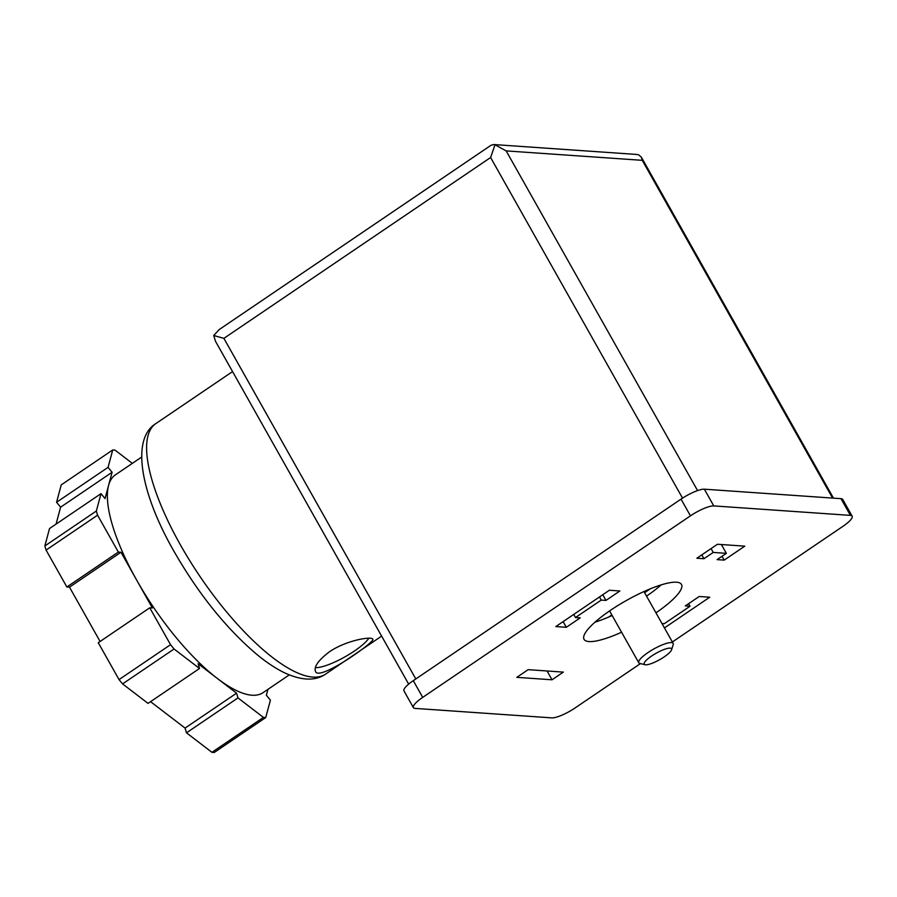 <?xml version="1.0" encoding="UTF-8"?>
<svg xmlns="http://www.w3.org/2000/svg" width="897" height="897" viewBox="0 0 897 897"><rect width="100%" height="100%" fill="white"/><g stroke="black" fill="none" stroke-linecap="round" stroke-linejoin="round"><path stroke-width="1.35" d="M329.491 651.749C318.379 660.203 313.726 666.785 315.52 671.483C318.962 681.821 376.213 641.086 372.771 639.225C371.997 636.018 346.32 640.234 329.491 651.749M608.715 617.024L611.821 614.916M644.607 592.693L650.336 588.813M56.063 524.117L60.604 507.186L56.567 502.275L61.243 484.873L112.73 449.958A157.883 51.331 -124.1 0 1 115.029 450.115L132.341 463.368M267.945 689.345L266.364 695.242L270.401 700.165L265.725 717.555L214.237 752.471A157.883 51.331 -124.1 0 1 211.939 752.314L186.486 732.827L185.074 728.095L150.561 701.667M289.26 674.903L263.068 692.652A131.567 42.776 -124.1 0 1 217.343 678.457L198.114 663.735L199.526 668.478L148.027 703.383L122.575 683.906A157.883 51.331 -124.1 0 1 119.043 679.601L98.266 642.712L149.754 607.796L152.378 607.987L136.68 580.124A131.567 42.776 -124.1 0 1 108.571 485.423L112.091 472.271L108.066 467.359L112.73 449.958M100.094 641.478L69.495 587.165L66.86 586.986L46.083 550.096A157.883 51.331 -124.1 0 1 44.85 545.959L49.514 528.557L101.013 493.642L105.039 498.564L108.571 485.423A131.567 42.776 -124.1 0 1 115.399 474.861L141.591 457.1M265.725 717.555A157.883 51.331 -124.1 0 1 263.426 717.398L237.974 697.911L236.573 693.179L217.343 678.457A131.567 42.776 -124.1 0 1 136.68 580.124L120.983 552.26L118.359 552.07L97.571 515.192A157.883 51.331 -124.1 0 1 96.338 511.043L44.85 545.959M97.571 515.192L46.083 550.096M199.526 668.478L174.074 648.991A157.883 51.331 -124.1 0 1 170.542 644.685L119.043 679.601M174.074 648.991L122.575 683.906M263.426 717.398L211.939 752.314M96.338 511.043L101.013 493.642M170.542 644.685L149.754 607.796M415.804 678.951L223.891 338.36L213.699 335.523L219.216 329.558L491.029 145.258L493.709 144.54L635.939 154.396L638.518 154.744L641.321 157.121L642.263 160.328L506.166 150.898L494.987 144.798L490.614 157.513L682.539 498.127M213.699 335.523L215.583 341.454L408.662 684.119M493.709 144.54L494.987 144.798M237.974 697.911L186.486 732.827M236.573 693.179L185.074 728.095M120.983 552.26L69.495 587.165M118.359 552.07L66.86 586.986M112.091 472.271L60.604 507.186M108.066 467.359L56.567 502.275M640.492 663.589L575.089 707.946A19.734 4.608 -29.4 0 1 551.756 717.869L415.132 708.406A19.734 4.608 -29.4 0 1 413.382 707.621L403.964 690.903A19.734 4.608 -29.4 0 1 413.282 680.666L681.036 499.124A19.734 4.608 -29.4 0 1 704.358 489.19L840.982 498.665A19.734 4.608 -29.4 0 1 842.732 499.45L852.15 516.167A19.734 4.608 -29.4 0 1 842.844 526.393L672.369 641.972M413.382 707.621A19.734 4.608 -29.4 0 1 422.7 697.384L690.455 515.842A19.734 4.608 -29.4 0 1 713.777 505.908L850.401 515.383A19.734 4.608 -29.4 0 1 852.15 516.167M621.576 632.228A55.917 13.063 -29.4 0 1 589.004 641.568A55.917 13.063 -29.4 0 1 584.048 639.337A55.917 13.063 -29.4 0 1 626.353 600.508A55.917 13.063 -29.4 0 1 681.485 584.44A55.917 13.063 -29.4 0 1 655.965 612.853M661.123 584.9A55.917 13.063 -29.4 0 1 646.546 596.135M612.158 615.51A55.917 13.063 -29.4 0 1 595.003 622.159M516.818 677.347L528.142 669.667L563.35 672.111L552.025 679.791L516.818 677.347M661.986 623.538L664.296 623.695L690.04 606.237L685.319 605.912L699.212 596.483L709.729 597.211L664.453 627.911M555.815 626.566L609.366 590.26L619.872 590.988L605.968 600.418L601.237 600.082L575.493 617.54L580.224 617.865L566.321 627.295L555.815 626.566M696.857 558.226L717.454 544.266L744.779 546.15L724.182 560.12L717.084 559.627L726.357 553.348L713.216 552.429L703.954 558.719L696.857 558.226M724.182 560.12L722.018 556.286M726.357 553.348L721.39 544.535M713.216 552.429L711.063 548.594M703.954 558.719L701.79 554.884M605.968 600.418L602.762 594.733M601.237 600.082L599.476 596.965M575.493 617.54L573.732 614.411M566.321 627.295L563.114 621.61M690.04 606.237L688.604 603.681M552.025 679.791L547.058 670.978M671.606 649.753L673.198 644.618A19.734 4.608 150.6 0 0 673.154 643.362A19.734 4.608 150.6 0 0 648.083 652.511A19.734 4.608 150.6 0 0 638.765 662.748A19.734 4.608 150.6 0 0 639.819 663.421L645.044 664.722A15.698 3.666 150.6 0 0 659.687 659.665A15.698 3.666 150.6 0 0 671.606 649.753A15.698 3.666 150.6 0 0 665.742 648.923A15.698 3.666 150.6 0 0 651.614 656.032A15.698 3.666 150.6 0 0 645.044 664.722M315.363 667.592A32.897 7.681 150.6 0 0 343.629 657.591A32.897 7.681 150.6 0 0 368.858 638.227M180.286 544.658A151.301 49.189 -124.1 0 1 155.809 423.619C130.603 439.104 140.896 493.832 174.085 551.487C198.708 594.319 226.448 628.763 257.293 654.81C266.779 662.603 275.872 668.601 284.584 672.828C301.773 680.733 315.464 681.148 325.633 674.084A151.301 49.189 -124.1 0 1 180.286 544.658M506.166 150.898L697.574 490.592M642.263 160.328L832.573 498.082M223.891 338.36L490.614 157.513M713.777 505.908L704.358 489.19M850.401 515.383L840.982 498.665M422.7 697.384L413.282 680.666M690.455 515.842L681.036 499.124M232.558 371.582L155.809 423.619M381.617 636.119L325.633 674.084M641.321 157.121L833.481 498.138M609.579 610.924L638.765 662.748M643.968 591.549L673.154 643.362"/></g></svg>
